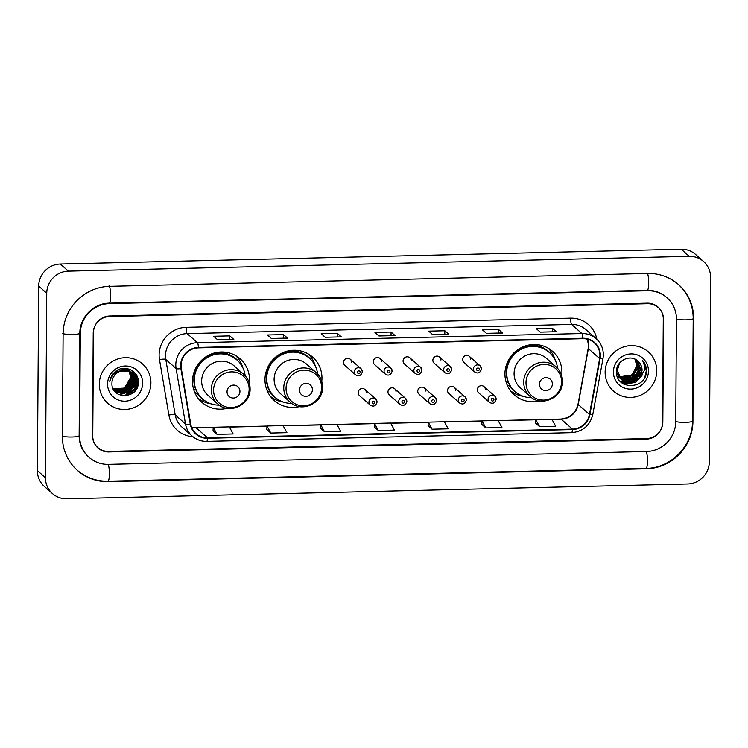 <?xml version="1.0" encoding="UTF-8"?>
<svg xmlns="http://www.w3.org/2000/svg" width="748" height="748" viewBox="0 0 748 748"><rect width="100%" height="100%" fill="white"/><g stroke="black" fill="none" stroke-linecap="round" stroke-linejoin="round"><path stroke-width="1.12" d="M561.711 375.655A28.985 28.097 131.4 0 0 561.916 372.429A28.985 28.097 131.4 0 0 552.604 351.373A28.985 28.097 131.4 0 0 522.001 347.278A28.985 28.097 131.4 0 0 504.937 373.794A28.985 28.097 131.4 0 0 514.25 394.851A28.985 28.097 131.4 0 0 539.486 400.863M510.753 391.111A28.985 28.097 131.4 0 0 511.623 391.606M321.752 381.387A28.985 28.097 131.4 0 0 321.958 378.161A28.985 28.097 131.4 0 0 312.645 357.105A28.985 28.097 131.4 0 0 282.043 353.009A28.985 28.097 131.4 0 0 264.979 379.517A28.985 28.097 131.4 0 0 274.292 400.573A28.985 28.097 131.4 0 0 299.527 406.585M270.795 396.842A28.985 28.097 131.4 0 0 271.664 397.338M249.299 383.116A28.985 28.097 131.4 0 0 249.495 379.891A28.985 28.097 131.4 0 0 240.183 358.834A28.985 28.097 131.4 0 0 209.58 354.739A28.985 28.097 131.4 0 0 192.517 381.246A28.985 28.097 131.4 0 0 201.838 402.302A28.985 28.097 131.4 0 0 227.065 408.315M198.332 398.572A28.985 28.097 131.4 0 0 199.202 399.067M366.258 392.476A4.105 3.974 131.4 0 0 360.601 388.913A4.105 3.974 131.4 0 0 359.507 395.645L370.269 405.145A4.105 3.974 -48.6 0 1 371.373 398.413A4.105 3.974 -48.6 0 1 377.02 401.975M396.038 391.765A4.105 3.974 131.4 0 0 390.381 388.203A4.105 3.974 131.4 0 0 389.287 394.935L400.049 404.434A4.105 3.974 -48.6 0 1 401.152 397.702A4.105 3.974 -48.6 0 1 406.8 401.265M425.818 391.054A4.105 3.974 131.4 0 0 420.161 387.492A4.105 3.974 131.4 0 0 419.067 394.224L429.829 403.724A4.105 3.974 -48.6 0 1 430.932 396.992A4.105 3.974 -48.6 0 1 436.58 400.545M455.597 390.344A4.105 3.974 131.4 0 0 449.941 386.781A4.105 3.974 131.4 0 0 448.847 393.513L459.609 403.013A4.105 3.974 -48.6 0 1 460.712 396.281A4.105 3.974 -48.6 0 1 466.359 399.834M485.377 389.633A4.105 3.974 131.4 0 0 479.72 386.071A4.105 3.974 131.4 0 0 478.627 392.803L489.388 402.302A4.105 3.974 -48.6 0 1 490.492 395.57A4.105 3.974 -48.6 0 1 496.139 399.123M470.698 359.349A4.105 3.974 131.4 0 0 465.05 355.786A4.105 3.974 131.4 0 0 463.956 362.518L474.718 372.008A4.105 3.974 -48.6 0 1 475.812 365.276A4.105 3.974 -48.6 0 1 481.46 368.839M440.918 360.059A4.105 3.974 131.4 0 0 435.271 356.497A4.105 3.974 131.4 0 0 434.177 363.229L444.938 372.719A4.105 3.974 -48.6 0 1 446.032 365.987A4.105 3.974 -48.6 0 1 451.68 369.549M351.579 362.191A4.105 3.974 131.4 0 0 345.931 358.629A4.105 3.974 131.4 0 0 344.837 365.361L355.599 374.851A4.105 3.974 -48.6 0 1 356.693 368.128A4.105 3.974 -48.6 0 1 362.341 371.681M381.358 361.48A4.105 3.974 131.4 0 0 375.711 357.918A4.105 3.974 131.4 0 0 374.617 364.65L385.379 374.14A4.105 3.974 -48.6 0 1 386.473 367.418A4.105 3.974 -48.6 0 1 392.12 370.971M411.138 360.77A4.105 3.974 131.4 0 0 405.491 357.207A4.105 3.974 131.4 0 0 404.397 363.939L415.159 373.43A4.105 3.974 -48.6 0 1 416.253 366.707A4.105 3.974 -48.6 0 1 421.9 370.26M236.639 356.618A28.985 28.097 131.4 0 0 236.041 355.824M309.102 354.889A28.985 28.097 131.4 0 0 308.503 354.094M549.06 349.166A28.985 28.097 131.4 0 0 548.462 348.362M647.534 303.697L109.451 316.535A16.409 15.904 131.4 0 0 93.22 333.103L92.5 435.607A16.409 15.904 131.4 0 0 97.773 447.528A16.409 15.904 131.4 0 0 108.516 451.409L646.59 438.562A16.409 15.904 131.4 0 0 662.831 421.994L663.551 319.49A16.409 15.904 131.4 0 0 658.277 307.578A16.409 15.904 131.4 0 0 647.534 303.697M675.734 421.685L676.444 319.181A29.527 28.63 131.4 0 0 666.954 297.732A29.527 28.63 131.4 0 0 647.628 290.748L109.545 303.585A29.527 28.63 131.4 0 0 80.317 333.412L79.597 435.916A29.527 28.63 131.4 0 0 89.087 457.365A29.527 28.63 131.4 0 0 108.423 464.358L646.506 451.512A29.527 28.63 131.4 0 0 675.734 421.685M710.6 277.377A21.879 21.206 131.4 0 0 703.569 261.482A21.879 21.206 131.4 0 0 689.245 256.312L68.386 271.131A21.879 21.206 131.4 0 0 46.741 293.216L45.45 477.729A21.879 21.206 131.4 0 0 52.482 493.615A21.879 21.206 131.4 0 0 66.796 498.794L687.655 483.975A21.879 21.206 131.4 0 0 709.31 461.881L710.6 277.377M703.569 261.482L695.518 254.385A21.879 21.206 131.4 0 0 681.204 249.206L60.345 264.025A21.879 21.206 131.4 0 0 38.69 286.119L37.4 470.623A21.879 21.206 131.4 0 0 44.431 486.518L52.482 493.615M693.648 318.77A47.031 45.6 131.4 0 0 678.539 284.605A47.031 45.6 131.4 0 0 647.749 273.478L109.666 286.325A47.031 45.6 131.4 0 0 63.113 333.823L62.402 436.327A47.031 45.6 131.4 0 0 77.512 470.492A47.031 45.6 131.4 0 0 108.301 481.619L646.384 468.772A47.031 45.6 131.4 0 0 692.938 421.274L693.2 318.377M99.306 384.201A26.255 25.451 131.4 0 0 107.749 403.275A26.255 25.451 131.4 0 0 135.463 406.987A26.255 25.451 131.4 0 0 150.909 382.967A26.255 25.451 131.4 0 0 142.475 363.902A26.255 25.451 131.4 0 0 114.762 360.19A26.255 25.451 131.4 0 0 99.306 384.201A26.255 25.451 131.4 0 0 107.749 403.275A26.255 25.451 131.4 0 0 135.463 406.987A26.255 25.451 131.4 0 0 150.909 382.967A26.255 25.451 131.4 0 0 142.475 363.902A26.255 25.451 131.4 0 0 114.762 360.19A26.255 25.451 131.4 0 0 99.306 384.201M605.132 372.13A26.255 25.451 131.4 0 0 613.575 391.195A26.255 25.451 131.4 0 0 641.288 394.907A26.255 25.451 131.4 0 0 656.744 370.896A26.255 25.451 131.4 0 0 648.301 351.831A26.255 25.451 131.4 0 0 620.588 348.119A26.255 25.451 131.4 0 0 605.132 372.13A26.255 25.451 131.4 0 0 613.575 391.195A26.255 25.451 131.4 0 0 641.288 394.907A26.255 25.451 131.4 0 0 656.744 370.896A26.255 25.451 131.4 0 0 648.301 351.831A26.255 25.451 131.4 0 0 620.588 348.119A26.255 25.451 131.4 0 0 605.132 372.13M181.063 365.538A17.503 16.97 -48.6 0 1 198.388 347.867L582.842 338.685A17.503 16.97 -48.6 0 1 594.295 342.827A17.503 16.97 -48.6 0 1 599.634 358.544L589.461 414.457A17.503 16.97 -48.6 0 1 572.426 429.128L207.542 437.832A17.503 16.97 -48.6 0 1 196.079 433.69A17.503 16.97 -48.6 0 1 190.703 423.976L181.306 368.53A17.503 16.97 -48.6 0 1 181.063 365.538M180.633 365.548A17.933 17.391 131.4 0 0 180.885 368.614L190.273 424.06A17.933 17.391 131.4 0 0 207.533 438.263L572.426 429.558A17.933 17.391 131.4 0 0 589.892 414.523L600.055 358.61A17.933 17.391 131.4 0 0 582.842 338.255L198.388 347.437A17.933 17.391 131.4 0 0 180.633 365.548M556.222 331.673L556.213 331.673A4.376 0.795 88.6 0 1 556.222 331.673A4.376 0.795 88.6 0 1 556.353 331.729L552.333 328.185L536.204 328.568L540.234 332.121L556.353 331.729M552.305 331.766L552.333 328.185M502.469 332.954L486.406 333.337L502.46 332.963A4.376 0.795 88.6 0 1 502.469 332.954A4.376 0.795 88.6 0 1 502.6 333.019L498.579 329.466L482.451 329.849L486.481 333.402L502.6 333.019M498.551 333.047L498.579 329.466M448.716 334.244L448.707 334.244A4.376 0.795 88.6 0 1 448.716 334.244A4.376 0.795 88.6 0 1 448.847 334.3L444.826 330.747L428.698 331.13L432.718 334.683L448.847 334.3M444.798 334.337L444.826 330.747M233.694 339.377L217.64 339.76L233.694 339.377A4.376 0.795 88.6 0 1 233.834 339.433L229.804 335.88L213.685 336.263L217.705 339.816L233.834 339.433M229.786 339.47L229.804 335.88M287.447 338.087L271.393 338.47L287.447 338.087A4.376 0.795 88.6 0 1 287.587 338.152L283.557 334.599L267.438 334.982L271.459 338.535L287.587 338.152M283.539 338.18L283.557 334.599M341.21 336.806L341.2 336.806A4.376 0.795 88.6 0 1 341.21 336.806A4.376 0.795 88.6 0 1 341.34 336.862L337.32 333.318L321.191 333.702L325.212 337.255L341.34 336.862M337.292 336.899L337.32 333.318M394.963 335.525L394.953 335.525A4.376 0.795 88.6 0 1 394.963 335.525A4.376 0.795 88.6 0 1 395.094 335.581L391.073 332.028L374.944 332.421L378.965 335.964L395.094 335.581M391.045 335.618L391.073 332.028M663.28 318.957A16.409 15.904 131.4 0 0 658.006 307.045A16.409 15.904 131.4 0 0 647.272 303.164L109.732 315.993A16.409 15.904 131.4 0 0 93.491 332.561L92.761 436.14A16.409 15.904 131.4 0 0 98.035 448.061A16.409 15.904 131.4 0 0 108.778 451.942L646.319 439.113A16.409 15.904 131.4 0 0 662.56 422.545L663.28 318.957M481.834 424.368L485.817 427.921L501.945 427.538L498.103 420.47L481.974 420.853L481.834 424.406M535.587 423.088L539.57 426.631L555.699 426.248L551.856 419.189L535.736 419.572L535.587 423.125M320.574 428.221L324.557 431.764L340.677 431.381L336.843 424.322L320.714 424.705L320.574 428.249M266.821 429.502L270.804 433.055L286.923 432.662L283.09 425.603L266.961 425.986L266.812 429.539M213.058 430.783L217.042 434.336L233.17 433.952L229.337 426.884L213.208 427.267L213.058 430.82M428.08 425.649L432.064 429.202L448.192 428.819L444.349 421.75L428.221 422.143L428.08 425.687M378.31 430.483L394.43 430.1L390.596 423.041L374.468 423.424L374.327 426.968L378.31 430.483L374.468 423.424M324.557 431.764L320.714 424.705M270.804 433.055L266.961 425.986M217.042 434.336L213.208 427.267M432.064 429.202L428.221 422.143M485.817 427.921L481.974 420.853M539.57 426.631L535.736 419.572M129.311 371.494L130.975 377.749L124.654 388.306L113.163 388.876M129.152 371.419L130.722 377.525L124.402 388.09L113.098 388.736M129.937 371.793L131.985 378.638L125.664 389.194L113.49 389.418M129.787 371.719L131.732 378.413L125.412 388.979L113.397 389.278M130.535 372.13L132.985 379.526L126.674 390.082L113.911 389.97M130.395 372.046L132.733 379.301L126.421 389.858L113.808 389.83M131.106 372.495L133.995 380.414L127.674 390.97L115.36 391.111L114.351 390.484M130.965 372.401L133.742 380.19L127.422 390.746L115.108 390.895L114.238 390.353M131.648 372.897L134.995 381.302L128.684 391.859L116.361 391.999L114.818 390.97M131.517 372.794L134.743 381.078L128.432 391.634L116.108 391.774L114.696 390.849M114.566 390.746L114.051 390.316M124.187 370.503A12.361 11.987 131.4 0 0 111.957 382.985C110.816 400.161 138.614 399.198 138.277 382.649C139.38 371.036 124.411 363.902 115.501 371.457C112.322 374.075 110.405 377.385 109.75 381.396C112.144 374.037 116.95 370.41 124.187 370.503L130.171 371.915L132.172 373.327L136.005 382.191L129.684 392.747L117.371 392.887L113.275 389.11M132.041 373.215L135.753 381.966L129.432 392.522L117.118 392.663L115.304 391.428M126.702 368.521L127.843 369.615M126.328 368.465L128.843 370.503M126.468 368.484L128.142 369.774M125.094 368.371L129.853 371.391M125.533 368.39L129.152 370.662M120.765 368.867L128.16 370.148L130.853 372.28M122.55 368.502L127.908 369.923L130.152 371.55M114.65 373.542L117.184 371.466L129.161 371.027L131.536 372.775M112.873 375.318L116.931 371.251L128.908 370.812L131.162 372.439M122.532 370.419L129.918 371.7L132.172 373.327M107.581 384.005A17.83 17.288 131.4 0 0 124.991 401.18A17.83 17.288 131.4 0 0 142.634 383.172A17.83 17.288 131.4 0 0 125.234 365.996A17.83 17.288 131.4 0 0 107.581 384.005M138.193 380.293L138.221 381.508L131.788 393.747M135.762 374L137.221 380.62L135.061 388.156L129.423 393.738L123.018 395.804M134.35 372.336L136.211 379.732L136.005 381.948M135.575 383.808L128.422 392.859L126.833 393.663M133.331 371.41L135.173 377.59M135.201 378.142L135.005 381.069M134.565 382.92L127.412 391.971L125.823 392.784M132.452 370.765L134.023 375.44M134.06 375.655L134.163 376.702M134.191 377.263L133.995 380.18M133.565 382.032L126.412 391.082L124.813 391.896M138.249 383.107L134.537 391.447M135.996 374.327L137.342 380.732L135.192 388.259L129.554 393.85L123.635 395.86M134.5 372.485L136.332 379.844L135.968 382.892M135.22 385.276L128.282 393.121M133.443 371.513L135.313 377.964M135.332 378.591L134.967 382.004M134.219 384.388L127.272 392.233M124.925 393.298L121.428 394.112M132.555 370.84L134.163 375.646M134.201 375.889L134.313 377.076M134.322 377.703L133.957 381.115M133.209 383.5L126.272 391.344M123.916 392.41L120.419 393.224M131.742 370.316L133.069 374.215M133.2 375.01L133.303 376.188M133.322 376.814L132.957 380.227M132.209 382.621L125.262 390.456M122.915 391.522L119.418 392.335M118.754 392.401L117.464 392.438M239.94 391.419A6.564 6.358 131.4 0 0 233.526 385.098A6.564 6.358 131.4 0 0 227.037 391.728A6.564 6.358 131.4 0 0 233.441 398.048A6.564 6.358 131.4 0 0 239.94 391.419M243.68 374.309L234.031 365.8A19.691 19.083 131.4 0 0 213.245 363.023A19.691 19.083 131.4 0 0 201.661 381.031A19.691 19.083 131.4 0 0 207.981 395.337L217.631 403.836C229.056 415.046 250.823 404.93 250.094 388.782C250.038 382.995 247.897 378.17 243.68 374.309A19.691 19.083 131.4 0 0 222.895 371.532A19.691 19.083 131.4 0 0 211.301 389.54A19.691 19.083 131.4 0 0 217.631 403.836M245.166 375.776A25.974 25.18 131.4 0 0 236.985 360.022A25.974 25.18 131.4 0 0 209.562 356.347A25.974 25.18 131.4 0 0 194.265 380.115A25.974 25.18 131.4 0 0 202.614 398.983A25.974 25.18 131.4 0 0 219.276 405.136M236.985 360.022L236.583 359.666A25.974 25.18 131.4 0 0 209.16 355.992A25.974 25.18 131.4 0 0 193.863 379.76A25.974 25.18 131.4 0 0 202.212 398.628L202.614 398.983M194.405 371.167A20.505 19.878 131.4 0 0 194.013 375.019A20.505 19.878 131.4 0 0 194.069 376.702M210.917 403.798A28.443 27.573 -48.6 0 1 198.033 398.179M195.789 389.624L193.732 389.68M205.214 400.984A26.217 25.423 131.4 0 1 197.285 393.588L194.751 392.457M235.62 355.571A28.443 27.573 -48.6 0 1 242.801 367.661M312.393 389.689A6.564 6.358 131.4 0 0 305.988 383.369A6.564 6.358 131.4 0 0 299.499 389.998A6.564 6.358 131.4 0 0 305.904 396.318A6.564 6.358 131.4 0 0 312.393 389.689M316.142 372.579L306.493 364.07A19.691 19.083 131.4 0 0 285.708 361.293A19.691 19.083 131.4 0 0 274.123 379.301A19.691 19.083 131.4 0 0 280.444 393.607L290.093 402.106C301.519 413.317 323.286 403.2 322.556 387.053C322.5 381.265 320.359 376.44 316.142 372.579A19.691 19.083 131.4 0 0 295.348 369.802A19.691 19.083 131.4 0 0 283.763 387.81A19.691 19.083 131.4 0 0 290.093 402.106M317.629 374.056A25.974 25.18 131.4 0 0 309.448 358.292A25.974 25.18 131.4 0 0 282.024 354.617A25.974 25.18 131.4 0 0 266.727 378.385A25.974 25.18 131.4 0 0 275.077 397.253A25.974 25.18 131.4 0 0 291.729 403.406M309.448 358.292L309.046 357.937A25.974 25.18 131.4 0 0 281.622 354.262A25.974 25.18 131.4 0 0 266.325 378.03A25.974 25.18 131.4 0 0 274.675 396.898L275.077 397.253M266.868 369.437A20.505 19.878 131.4 0 0 266.475 373.289A20.505 19.878 131.4 0 0 266.531 374.972M283.38 402.069A28.443 27.573 -48.6 0 1 270.496 396.449M268.252 387.894L266.195 387.95M277.676 399.254A26.217 25.423 131.4 0 1 269.738 391.859L267.204 390.736M308.083 353.841A28.443 27.573 -48.6 0 1 315.263 365.931M552.351 383.967A6.564 6.358 131.4 0 0 545.947 377.647A6.564 6.358 131.4 0 0 539.458 384.266A6.564 6.358 131.4 0 0 545.862 390.587A6.564 6.358 131.4 0 0 552.351 383.967M556.101 366.857L546.451 358.348A19.691 19.083 131.4 0 0 525.666 355.562A19.691 19.083 131.4 0 0 514.082 373.57A19.691 19.083 131.4 0 0 520.402 387.875L530.052 396.384C541.477 407.595 563.244 397.469 562.515 381.321C562.459 375.543 560.317 370.718 556.101 366.857A19.691 19.083 131.4 0 0 535.306 364.07A19.691 19.083 131.4 0 0 523.722 382.078A19.691 19.083 131.4 0 0 530.052 396.384M557.587 368.325A25.974 25.18 131.4 0 0 549.406 352.57A25.974 25.18 131.4 0 0 521.982 348.895A25.974 25.18 131.4 0 0 506.686 372.654A25.974 25.18 131.4 0 0 515.035 391.531A25.974 25.18 131.4 0 0 531.688 397.674M549.406 352.57L549.004 352.214A25.974 25.18 131.4 0 0 521.58 348.54A25.974 25.18 131.4 0 0 506.284 372.298A25.974 25.18 131.4 0 0 514.633 391.176L515.035 391.531M506.826 363.706A20.505 19.878 131.4 0 0 506.433 367.558A20.505 19.878 131.4 0 0 506.49 369.25M523.338 396.337A28.443 27.573 -48.6 0 1 510.454 390.727M508.21 382.172L506.153 382.219M517.635 393.523A26.217 25.423 131.4 0 1 509.697 386.136L507.163 385.005M548.041 348.119A28.443 27.573 -48.6 0 1 555.222 360.199M635.202 359.283L637.118 365.95L630.751 376.468L619.194 376.992M634.837 358.937L636.8 365.669L632.107 375.057L619.082 376.805M635.968 359.704L638.39 367.081L632.032 377.6L619.69 377.712M635.594 359.358L638.072 366.801L631.677 377.338L619.671 377.6M636.679 360.171L639.671 368.212L633.313 378.731L620.232 378.394M620.055 378.273L619.531 377.899M619.363 377.768L618.876 377.357M636.314 359.835L639.353 367.923L634.51 377.431L627.479 380.106L620.513 378.479M637.287 360.63L640.952 369.334L634.585 379.853L622.224 379.956L620.812 379.03M620.148 378.488L616.53 372.803M636.978 360.358L640.625 369.054L633.621 379.919L620.681 378.89M619.531 363.135L617.287 370.475L621.429 379.61L623.495 381.087L635.865 380.984L639.278 378.133L642.083 370.335C642.036 366.66 640.662 363.622 637.96 361.219C640.896 364.276 642.205 367.259 641.906 370.185L636.38 380.18L628.526 382.368L622.252 380.218M621.102 379.329L616.969 370.195M638.109 361.359L637.96 361.219C630.639 353.645 616.352 360.545 616.502 371.214C615.146 390.194 645.692 390.082 646.44 371.775L646.468 370.858C646.45 366.857 645.15 363.378 642.569 360.414C644.411 363.528 644.963 366.922 644.234 370.587L639.278 378.133M613.407 371.934A17.83 17.288 131.4 0 0 630.816 389.1A17.83 17.288 131.4 0 0 648.46 371.092A17.83 17.288 131.4 0 0 631.06 353.926A17.83 17.288 131.4 0 0 613.407 371.934M642.569 360.414L646.319 370.728L644.879 377.039M641.906 375.618L635.529 382.247L623.589 384.042M641.765 371.775L634.257 381.115L632.799 381.873M630.91 382.593L621.682 382.752M642.635 374.57L635.697 382.387L623.916 384.22M641.429 373.271L634.285 381.33M631.91 382.443L621.869 382.901M640.129 372.195L633.023 380.199M630.639 381.321L627.142 382.209M626.497 382.284L620.578 381.77M638.876 371.017L631.733 379.077M629.358 380.19L625.861 381.078M625.216 381.153L624.01 381.228M647.497 273.488A8.752 1.599 88.6 0 1 648.684 283.258A8.752 1.599 88.6 0 1 647.291 290.327C654.603 290.252 660.961 292.543 666.356 297.199M677.931 284.072C687.964 293.263 693.05 304.745 693.2 318.508A8.752 1.431 -179.6 0 1 686.056 319.864A8.752 1.431 -179.6 0 1 676.454 318.975M693.2 318.508L692.48 421.012A8.752 1.431 -179.6 0 1 685.336 422.368A8.752 1.431 -179.6 0 1 675.734 421.479M692.48 421.012C692.919 445.771 670.76 468.388 646.048 468.36A8.752 1.599 -91.4 0 0 647.45 461.282A8.752 1.599 -91.4 0 0 646.263 451.521M646.048 468.36L107.964 481.198A8.752 1.599 -91.4 0 0 109.367 474.129A8.752 1.599 -91.4 0 0 108.18 464.358M62.402 436.112A8.752 1.431 0.4 0 0 72.21 437A8.752 1.431 0.4 0 0 79.148 435.654L79.858 333.15C79.522 317.601 93.771 303.08 109.208 303.174L647.291 290.327M62.514 333.29A8.752 1.431 0.4 0 0 71.911 334.515A8.752 1.431 0.4 0 0 79.858 333.15M109.058 285.792A8.752 1.599 88.6 0 1 110.611 295.114A8.752 1.599 88.6 0 1 109.208 303.174M681.204 249.206L689.245 256.312M37.4 470.623L45.45 477.729M38.69 286.119L46.741 293.216M60.345 264.025L68.386 271.131M645.917 468.36L646.384 468.772M107.834 481.207L108.301 481.619M647.16 290.336L647.628 290.748M109.077 303.174L109.545 303.585M599.634 358.544L588.367 348.605A17.503 16.97 131.4 0 0 588.648 345.604A17.503 16.97 131.4 0 0 587.461 339.218M572.426 429.128L561.159 419.189A17.503 16.97 131.4 0 0 578.195 404.518L588.367 348.605A9.846 1.272 -169.7 0 1 588.199 348.306L588.48 345.305L587.386 339.199M192.872 436.673A27.349 26.507 -48.6 0 1 168.889 415.056L159.492 359.62A27.349 26.507 -48.6 0 1 186.187 327.325L570.63 318.152A5.47 1 -91.4 0 0 571.603 324.436L187.15 333.608A21.879 21.206 131.4 0 0 165.495 355.702A21.879 21.206 131.4 0 0 165.794 359.442L175.191 414.878A21.879 21.206 131.4 0 0 181.923 427.033L192.227 436.121A21.879 21.206 -48.6 0 1 185.495 423.966A5.47 1.057 -9.6 0 0 190.273 424.06M570.63 318.152A27.349 26.507 -48.6 0 1 596.848 339.274M585.918 329.606A21.879 21.206 131.4 0 0 571.603 324.436L581.897 333.524A21.879 21.206 -48.6 0 1 596.221 338.694L585.918 329.606M168.889 415.056A5.47 1.057 170.4 0 1 175.191 414.878L185.495 423.966L176.098 368.53A21.879 21.206 -48.6 0 1 175.799 364.79A21.879 21.206 -48.6 0 1 197.453 342.696A5.47 1 88.6 0 1 198.388 347.437M180.885 368.614A5.47 1.057 -9.6 0 1 176.098 368.53L165.794 359.442A5.47 1.057 170.4 0 0 159.492 359.62M192.227 436.121C196.369 439.684 201.193 441.432 206.71 441.367A5.47 1 -91.4 0 0 207.533 438.263M572.426 429.558A5.47 1 88.6 0 1 571.603 432.662C582.926 431.587 589.994 425.5 592.827 414.42L602.991 358.507C604.178 350.662 601.925 344.052 596.221 338.694M589.892 414.523A5.47 0.711 10.3 0 0 592.827 414.42M600.055 358.61A5.47 0.711 10.3 0 0 602.991 358.507M582.842 338.255A5.47 1 -91.4 0 0 581.897 333.524L197.453 342.696L187.15 333.608A5.47 1 -91.4 0 1 186.187 327.325M589.461 414.457L578.195 404.518A9.846 1.272 -169.7 0 1 578.026 404.21L588.199 348.306M191.647 427.37A17.503 16.97 131.4 0 0 196.275 427.893L213.199 427.491M207.542 437.832L196.275 427.893A9.846 1.795 -91.4 0 0 195.967 427.763L213.208 427.351M229.449 427.099L266.952 426.21M283.202 425.818L320.705 424.92M336.955 424.537L374.458 423.639M390.708 423.256L428.211 422.358M444.471 421.966L481.964 421.077M498.224 420.685L535.727 419.787M551.977 419.404L561.159 419.189A9.846 1.795 -91.4 0 0 560.86 419.058C569.948 418.179 575.67 413.233 578.026 404.21M249.14 389.278A18.083 17.531 131.4 0 0 231.487 371.859A18.083 17.531 131.4 0 0 213.591 390.129A18.083 17.531 131.4 0 0 231.244 407.548A18.083 17.531 131.4 0 0 249.14 389.278M239.295 362.35A26.217 25.423 131.4 0 0 211.731 353.823M321.603 387.548A18.083 17.531 131.4 0 0 303.95 370.129A18.083 17.531 131.4 0 0 286.045 388.399A18.083 17.531 131.4 0 0 303.697 405.818A18.083 17.531 131.4 0 0 321.603 387.548M311.757 360.62A26.217 25.423 131.4 0 0 284.193 352.093M561.561 381.826A18.083 17.531 131.4 0 0 543.908 364.407A18.083 17.531 131.4 0 0 526.003 382.667A18.083 17.531 131.4 0 0 543.656 400.087A18.083 17.531 131.4 0 0 561.561 381.826M551.715 354.889A26.217 25.423 131.4 0 0 524.152 346.371M357.469 372.252A1.365 1.328 131.4 0 0 358.806 373.57A1.365 1.328 131.4 0 0 360.162 372.195A1.365 1.328 131.4 0 0 358.825 370.877A1.365 1.328 131.4 0 0 357.469 372.252M387.249 371.541A1.365 1.328 131.4 0 0 388.586 372.859A1.365 1.328 131.4 0 0 389.942 371.485A1.365 1.328 131.4 0 0 388.605 370.166A1.365 1.328 131.4 0 0 387.249 371.541M417.029 370.83A1.365 1.328 131.4 0 0 418.366 372.149A1.365 1.328 131.4 0 0 419.721 370.774A1.365 1.328 131.4 0 0 418.384 369.456A1.365 1.328 131.4 0 0 417.029 370.83M446.808 370.12A1.365 1.328 131.4 0 0 448.146 371.438A1.365 1.328 131.4 0 0 449.501 370.054A1.365 1.328 131.4 0 0 448.164 368.745A1.365 1.328 131.4 0 0 446.808 370.12M476.588 369.409A1.365 1.328 131.4 0 0 477.925 370.728A1.365 1.328 131.4 0 0 479.281 369.344A1.365 1.328 131.4 0 0 477.944 368.035A1.365 1.328 131.4 0 0 476.588 369.409M374.832 402.48A1.365 1.328 131.4 0 0 373.495 401.162A1.365 1.328 131.4 0 0 372.149 402.546A1.365 1.328 131.4 0 0 373.476 403.864A1.365 1.328 131.4 0 0 374.832 402.48M404.612 401.769A1.365 1.328 131.4 0 0 403.275 400.451A1.365 1.328 131.4 0 0 401.928 401.835A1.365 1.328 131.4 0 0 403.256 403.153A1.365 1.328 131.4 0 0 404.612 401.769M434.392 401.059A1.365 1.328 131.4 0 0 433.055 399.741A1.365 1.328 131.4 0 0 431.708 401.124A1.365 1.328 131.4 0 0 433.036 402.433A1.365 1.328 131.4 0 0 434.392 401.059M464.171 400.348A1.365 1.328 131.4 0 0 462.834 399.03A1.365 1.328 131.4 0 0 461.488 400.414A1.365 1.328 131.4 0 0 462.816 401.723A1.365 1.328 131.4 0 0 464.171 400.348M493.951 399.638A1.365 1.328 131.4 0 0 492.614 398.319A1.365 1.328 131.4 0 0 491.268 399.703A1.365 1.328 131.4 0 0 492.595 401.012A1.365 1.328 131.4 0 0 493.951 399.638M76.913 469.959C85.796 477.598 96.146 481.347 107.964 481.198M88.488 456.832C82.364 451.259 79.251 444.19 79.148 435.654M206.71 441.367L571.603 432.662M191.619 427.295L195.967 427.763M229.374 426.968L266.961 426.07M283.127 425.687L320.714 424.789M336.881 424.397L374.468 423.499M390.643 423.116L428.221 422.218M444.396 421.835L481.974 420.937M498.149 420.554L535.727 419.656M551.902 419.263L560.86 419.058M355.599 374.851C358.816 376.786 361.078 375.758 362.387 371.765L361.022 368.708L350.26 359.208M385.379 374.14C388.595 376.076 390.858 375.047 392.167 371.055L390.802 367.997L380.04 358.498M415.159 373.43C418.375 375.365 420.638 374.337 421.947 370.344L420.582 367.287L409.82 357.787M444.938 372.719C448.155 374.654 450.418 373.626 451.727 369.634L450.361 366.567L439.6 357.077M474.718 372.008C477.935 373.944 480.197 372.915 481.506 368.923L480.141 365.856L469.379 356.366M364.94 389.493L375.702 398.993L377.067 402.05C375.758 406.042 373.495 407.08 370.269 405.145M394.72 388.782L405.481 398.282L406.847 401.339C405.538 405.332 403.275 406.37 400.049 404.434M424.499 388.072L435.261 397.571L436.626 400.629C435.317 404.621 433.055 405.659 429.829 403.724M454.279 387.361L465.041 396.861L466.406 399.918C465.097 403.911 462.834 404.949 459.609 403.013M484.059 386.651L494.821 396.15L496.186 399.208C494.877 403.2 492.614 404.229 489.388 402.302"/></g></svg>
